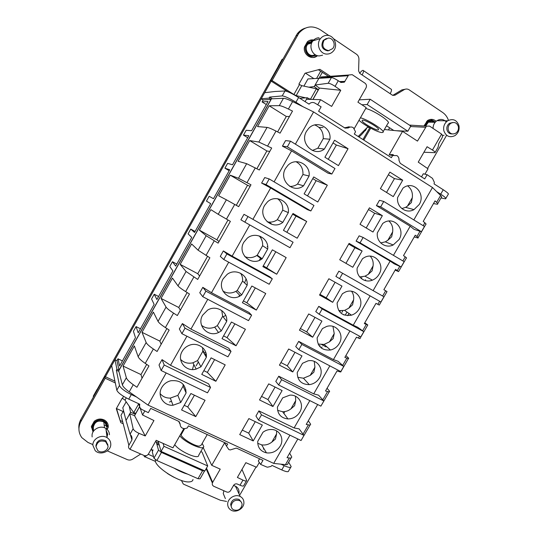 <?xml version="1.0" encoding="UTF-8"?>
<svg xmlns="http://www.w3.org/2000/svg" width="538" height="538" viewBox="0 0 538 538"><rect width="100%" height="100%" fill="white"/><g stroke="black" fill="none" stroke-linecap="round" stroke-linejoin="round"><path stroke-width="0.81" d="M140.721 454.038L132.751 459.102C130.942 460.172 129.113 460.34 127.25 459.6L107.318 450.898M226.572 501.436L220.304 500.226L184.117 484.429L183.236 483.931L181.42 480.441M256.021 467.031L240.096 494.483M123.202 423.736L120.808 422.653L116.302 408.692L122.193 398.214L124.991 400.124L126.242 397.891M115.119 382.861L105.192 378.227L80.929 421.496L80.821 419.499C79.214 422.424 78.582 425.477 78.925 428.651M92.805 444.563L87.983 442.458L81.789 437.616C78.306 432.565 78.023 427.192 80.929 421.496M93.027 431.98L91.399 426.372L94.284 421.234C97.701 418.685 101.205 418.369 104.802 420.286C107.378 422.034 108.515 424.421 108.219 427.461L107.123 429.411M233.929 485.215L234.312 484.536M105.192 378.227L104.923 376.506L80.821 419.499M104.923 376.506L114.702 381.079M138.649 403.924L133.733 412.646L124.991 400.124M120.808 422.653L116.477 408.382M122.664 421.671L120.438 420.669M200.802 451.543L202.046 452.108L207.715 465.962L204.87 470.945L161.077 451.395L158.145 441.18M144.191 455.565L144.245 456.486C144.534 457.233 145.206 456.95 146.275 455.639M108.219 427.461L107.936 425.437L107.109 426.91M108.003 424.455L107.936 425.437M93.437 431.308L91.346 426.943M182.833 430.4L183.445 430.682M133.733 412.646L135.798 413.325M116.524 408.53L123.115 411.543L123.558 410.723M126.161 401.812L122.798 407.777L126.033 420.413L129.759 413.796L134.567 415.692L135.361 414.193L130.593 412.316L129.759 413.796L133.135 428.759C133.767 430.306 135.717 431.826 138.992 433.332L145.233 435.955L134.567 415.692L139.631 406.708M287.83 91.742L271.172 81.13L261.26 98.804L263.169 99.987L271.024 99.348L269.061 98.118L261.26 98.804L105.428 376.741M129.248 406.251L130.593 412.316M207.715 465.962L163.962 446.311L163.095 443.406M203.189 447.36L198.724 455.188C199.242 460.172 179.389 451.516 174.742 444.65M163.962 446.311L161.077 451.395M158.697 443.104L156.82 444.065L159.295 445.175M158.414 442.135L156.376 442.505L155.912 440.837M204.595 470.824L202.544 470.777L161.434 452.431L158.522 450.111L156.376 442.505M263.311 449.183L263.775 448.376M92.375 426.311L92.307 424.751M105.831 421.052L106.887 424.469M361.294 278.57L361.845 277.615M342.787 310.796L341.852 312.423M323.244 344.824L322.975 345.288M322.06 346.882L321.374 348.086M284.501 412.29L283.795 413.527M97.17 390.339L97.203 389.357M278.94 66.127L278.247 66.423M97.129 390.406L97.028 389.539L93.303 396.183L93.397 397.078M111.669 365.611L116.82 390.211C117.936 392.76 121.911 395.733 128.743 399.135L131.319 394.562C124.581 391.2 120.633 388.167 119.483 385.47L116.369 370.198L118.891 371.388M183.835 428.631L172.933 447.838L156.208 440.313L148.481 453.958C147.459 455.464 146.067 456.009 144.312 455.605L129.974 449.291C128.555 448.302 128.185 446.984 128.864 445.329L131.924 439.909C132.261 437.461 131.709 435.706 130.27 434.63L130.068 434.193L133.135 428.759M128.864 445.329L120.989 415.309L123.115 411.543M179.793 435.753C184.534 442.478 204.332 451.221 203.734 446.399L202.18 443.42M182.584 432.189L181.878 432.081M161.434 452.431L156.84 460.521L153.942 458.188L152.321 451.994L152.987 449.829L151.904 450.4L151.46 448.692M203.129 447.461L211.743 465.323L220.23 469.143L212.658 482.384C211.878 484.113 212.261 485.424 213.821 486.318L226.854 492.062C228.327 492.492 229.565 492.008 230.573 490.616L233.546 485.437C234.373 484.166 235.53 483.662 237.016 483.918L240.022 485.222C242.396 486.231 243.647 486.345 243.788 485.572L246.458 480.871M366.741 128.185L365.302 130.707L364.845 130.687M288.644 462.229L291.159 466.56C290.957 467.939 288.644 467.643 284.205 465.679L280.957 464.173M340.278 311.314L339.189 310.715M320.325 346.075L318.792 345.268M436.668 191.609L440.696 194.171C444.825 196.854 446.459 198.414 445.599 198.838L440.978 197.997M318.355 69.738L328.536 76.423M271.172 81.13L270.701 80.828L297.245 33.813C299.397 31.029 302.087 29.133 305.308 28.124M390.85 88.999L391.456 89.409C391.691 90.276 391.267 91.709 390.171 93.693L392.384 95.172L394.932 95.219L392.76 95.381M392.814 95.354L401.893 89.886L405.087 89.254M263.169 99.987L262.08 101.924L268.025 101.5L251.629 130.707L246.175 130.283L243.458 135.132L248.825 135.704L232.51 164.783L227.621 163.364L224.918 168.192L229.719 169.752L213.472 198.697L209.154 196.296L207.803 198.704L206.457 201.104L210.694 203.646L194.527 232.456L190.761 229.087L189.416 231.481L188.078 233.869L191.73 237.433L175.664 266.061L172.456 261.73L169.779 266.492L172.913 270.964L156.888 299.518L154.224 294.232L152.893 296.599L151.568 298.973L154.144 304.4L138.192 332.827L136.074 326.586L134.749 328.947L133.431 331.307L135.468 337.682L119.584 365.981L118.01 358.806L116.961 360.675L114.971 359.714L116.928 369.202L116.369 370.198M136.074 326.586L140.465 328.779M154.224 294.232L158.589 296.485M172.456 261.73L176.794 264.044M190.761 229.087L195.079 231.468M224.918 168.192L229.188 170.687M243.458 135.132L247.709 137.694M262.08 101.924L266.31 104.554M118.01 358.806L122.415 360.931M264.689 92.697L275.039 91.487L284.979 90.989C287.413 91.238 291.959 93.404 298.61 97.492L309.041 104.15L310.265 103.114C311.838 102.254 313.405 102.254 314.959 103.121L321.112 106.827L318.597 111.272L345.04 128.125L348.234 127.957C349.915 126.786 351.617 126.699 353.345 127.688L355.537 131.81L354.286 134.016L391.388 157.668L392.626 155.502L389.169 154.816L392.572 154.514L393.547 154.978M269.061 98.118L269.639 97.082L282.208 95.912C284.804 96.134 289.377 98.246 295.934 102.254L302.854 106.652M322.316 72.341L319.074 78.091M313.708 78.501L305.45 73.121M320.332 78.044L320.581 77.6L348.173 75.73L344.367 82.173L340.931 82.496L338.261 80.74C335.134 78.756 332.847 77.701 331.408 77.58L307.958 78.938L303.909 86.12M324.367 76.719L321.099 76.934L320.581 77.6M278.207 66.49L278.966 66.08M320.648 71.245L316.687 78.272M284.205 465.679L281.757 469.93L272.04 465.437L270.903 466.433L267.5 467.206L266.498 466.917L260.641 464.415L262.968 460.367L237.05 448.369L236.169 448.127L230.23 449.936L228.818 449.553L226.498 446.116L227.688 444.032L188.448 425.861L187.237 427.979L184.669 428.692L182.631 428.268C180.896 427.374 180.089 425.948 180.196 424.005L178.677 421.335L150.727 408.389L148.313 412.659L141.998 409.539C140.458 408.719 139.638 407.454 139.544 405.746L139.766 404.233L128.743 399.135M144.83 410.938L142.55 414.973L138.562 403.675M126.033 420.413L130.068 434.193M142.55 414.973L153.949 420.548L145.233 435.955M180.169 424.455L178.717 421.348M181.642 433.843L181.212 434.603C180.593 437.589 194.312 446.305 199.39 446.123L201.239 445.074L207.231 434.556M204.474 471.12L200.082 478.807L198.011 478.712L187.708 474.16C183.458 472.976 178.905 470.965 174.07 468.134L187.708 474.16M156.84 460.521L174.07 468.134M152.846 450.817L151.904 450.4M226.404 445.955L224.595 442.835L211.743 465.323M259.316 462.438L256.552 467.253L245.846 462.68L237.386 477.435L242.954 480.118C245.254 481.167 246.505 481.275 246.7 480.447L241.979 469.418M260.641 464.415L258.327 460.965L259.572 458.793M226.498 446.116L224.595 442.835M281.757 469.93C286.236 471.9 288.536 472.216 288.657 470.891L290.749 467.266M362.948 139.544L369.781 127.681M369.532 127.54L367.521 127.277M348.738 313.876L347.696 315.692M136.47 396.957L131.319 394.562M445.847 198.408L448.194 194.346C449.062 194.016 447.408 192.483 443.238 189.753L440.696 194.171M392.626 155.502L396.943 155.603C398.503 156.713 399.183 158.293 398.974 160.351L400.232 163.31L424.717 178.919L427.138 174.709L432.485 178.354L434.368 182.389L434.065 183.902L443.238 189.753M272.342 98.784L269.639 97.082M384.388 129.523L402.565 131.353L417.481 141.104L426.452 126.141L429.553 126.1L441.597 134.117C442.666 135.199 442.781 136.517 441.94 138.078L438.84 143.478L438.04 147.325L435.141 152.382M393.762 130.472L386.533 125.764M361.886 104.762L367.158 104.56L407.851 131.232L396.257 130.721M365.699 108.494C373.554 110.055 391.94 122.301 387.959 123.256L383.09 131.797M328.926 35.609L320.023 29.59C312.087 25.104 305.019 26.328 298.819 33.255L272.087 80.586L293.909 94.506L299.498 84.567L298.893 84.177L305.053 73.229L319.902 69.335L330.48 76.288M282.06 59.429L282.874 59.113M272.087 80.586L270.701 80.828M308.671 98.568L311.152 99.409M305.651 97.855L296.169 95.616L301.764 85.67L299.498 84.567M293.909 94.506L296.169 95.616M359.633 73.289C361.67 70.7 362.955 69.826 363.5 70.666C363.675 71.507 363.211 72.933 362.101 74.95L359.828 73.43L358.59 70.915L358.94 59.288C358.933 57.109 358.106 55.414 356.452 54.21L333.641 38.79M394.932 95.219L404.072 89.718C405.8 88.757 407.495 88.79 409.142 89.819L442.633 112.455C445.377 114.352 447.313 116.988 448.443 120.344M427.542 168.475L446.621 135.26M116.928 369.202L118.992 370.178L271.024 99.348M116.961 360.675L118.992 370.178M354.313 128.521L366.21 107.593L357.911 102.173L366.008 87.902C366.855 86.013 366.526 84.439 364.999 83.182L352.195 74.668L348.745 74.997L348.173 75.73M308.96 87.19L314.246 86.564L319.021 78.097M318.375 89.705L314.246 86.564M310.614 99.026L316.378 88.804L318.126 90.149M316.378 88.804L301.764 85.67M299.861 98.293L307.326 97.728L309.969 99.375M305.12 101.648L307.326 97.728M193.001 479.459C192.853 480.932 191.649 481.745 189.396 481.893C179.631 483.07 153.72 466.365 155.401 460.071L155.448 459.755M106.322 426.533C106.255 424.59 105.408 423.05 103.767 421.913C98.158 419.869 94.675 421.664 93.316 427.306L93.404 428.214M363.816 140.095L370.689 128.172M402.565 131.353L389.169 154.816M388.429 129.934L389.647 127.788M198.334 361.993L196.188 365.779M329.72 349.364L330.446 350.016M324.569 344.831L323.889 344.461M346.748 312.497L345.241 315.12M365.114 280.54L365.571 279.747M321.791 344.663L325.974 346.875M341.469 313.546L344.078 314.979M421.516 176.874L423.292 173.774L427.138 174.709M424.939 174.178L428.026 168.804L418.248 162.133L427.085 146.733L432.451 150.041C434.637 151.434 435.471 152.308 434.973 152.678L423.917 152.254M423.957 125.986L427.495 120.559C430.615 118.75 433.507 118.992 436.157 121.299M314.844 40.263C312.174 39.435 309.713 39.899 307.467 41.655L304.434 47.062C302.854 54.654 312.027 60.68 317.46 55.696L317.481 55.656M359.229 99.853L370.178 99.254L410.824 126.033L407.851 131.232M367.158 104.56L370.178 99.254M359.014 120.25C363.298 124.702 377.844 132.53 381.872 132.53L382.72 132.442C386.6 131.649 368.18 119.51 360.413 117.795M349.949 127.129L349.007 126.773L344.65 127.876M306.458 99.274L320.594 99.678L331.657 106.403L340.769 90.29L335.087 86.362C332.033 84.345 329.733 83.316 328.193 83.276L315.12 85.017L319.397 88.077L318.489 89.59M320.594 99.678L317.716 104.782M430.326 119.436L433.413 120.902M317.46 55.696L313.419 57.452M309.35 40.491L313.177 40.774M362.101 120.761C362.478 123.054 376.56 130.936 378.355 129.853L378.591 129.396C378.483 127.224 364.038 119.106 362.316 120.25L362.101 120.761M368.026 126.679L358.167 136.497M340.769 90.29L319.397 88.077L312.975 99.463M105.919 425.706L104.15 424.919M167.338 473.44L170.512 475.41M171.535 475.989L174.52 477.562M291.576 150.882L328.153 173.249L331.832 174.043L334.972 168.515L290.533 141.164L285.557 140.613L282.437 146.141L291.576 150.882L274.098 181.844M295.382 144.15L313.573 111.938L292.605 101.595C288.092 99.396 285.032 98.293 283.432 98.299L271.461 98.824L118.75 370.85L122.355 384.838C122.913 386.64 125.199 388.981 129.214 391.852L133.256 384.683L136.941 387.259L148.959 365.927L145.24 363.392C141.171 360.581 138.811 358.355 138.158 356.728L146.154 342.504C146.861 344.044 149.255 346.203 153.35 348.98L157.089 351.489L169.167 330.05L165.395 327.588C161.266 324.858 158.811 322.787 158.031 321.381L166.06 307.084C166.894 308.409 169.389 310.413 173.545 313.109L177.332 315.544L189.47 294.004L185.644 291.609C181.454 288.96 178.905 287.043 177.997 285.86L186.067 271.495L197.681 279.43L209.874 257.776L198.058 250.17L206.175 235.731L218.125 243.129L230.378 221.374L218.22 214.299L226.377 199.8L238.67 206.653L250.984 184.79L238.482 178.26L246.673 163.686L259.316 170.001L271.69 148.031L258.839 142.045L267.07 127.405C268.563 127.587 271.542 128.811 276.007 131.077L280.063 133.162L292.497 111.084L288.408 109.046L292.605 101.595M289.935 435.181L273.694 463.4L148.031 405.094L129.214 391.852M148.031 405.094L166.181 372.948M162.052 359.626L159.026 364.993L161.124 370.514L164.218 365.026L162.052 359.626L170.499 365.309L186.921 336.223M182.382 323.573L179.342 328.967L181.898 333.695L185.005 328.187L182.382 323.573L190.943 329.095L207.762 299.31M202.813 287.339L199.759 292.759L202.772 296.694L205.899 291.159L202.813 287.339L211.495 292.706L228.711 262.208M223.344 250.93L220.277 256.377L223.754 259.511L226.895 253.943L223.344 250.93L232.14 256.135L249.766 224.924M243.983 214.339L240.896 219.813L244.844 222.133L247.998 216.538L243.983 214.339M252.921 219.343L270.634 187.977L261.616 183.068L264.716 177.567L269.208 178.946L313.977 205.462L310.85 210.963L307.474 209.659L270.634 187.977M138.158 356.728L134.365 345.921L123.067 366.048L126.336 377.75C126.914 379.512 129.221 381.825 133.256 384.683M158.031 321.381L153.364 312.087L142.012 332.309L146.154 342.504M177.997 285.86L172.442 278.099L161.044 298.408L166.06 307.084M198.058 250.17L191.615 243.956L180.163 264.36L186.067 271.495M218.22 214.299L210.883 209.652L199.369 230.15L206.175 235.731M250.143 186.276L247.547 185.294L230.23 175.186L218.663 195.778L226.377 199.8M230.23 175.186L238.482 178.26M269.76 151.46L266.875 150.963L249.672 140.566L238.052 161.252L246.673 163.686M249.672 140.566L258.839 142.045M289.464 116.477L286.297 116.47L269.202 105.778L257.534 126.564L267.07 127.405M269.202 105.778L279.296 105.656C280.87 105.697 283.909 106.827 288.408 109.046M433.487 203.572L437.374 204.252C438.033 204.104 437.791 203.472 436.634 202.375L435.047 200.869L423.224 221.38L424.872 222.786C426.062 223.815 426.352 224.359 425.746 224.427L418.12 237.655M414.273 236.915L417.912 238.011C418.49 237.998 418.167 237.507 416.95 236.532L415.262 235.193L403.5 255.611L405.235 256.848C406.493 257.749 406.863 258.166 406.338 258.085L398.631 271.455M395.148 270.103L398.544 271.609L395.578 269.356L383.863 289.679L387.017 291.596L379.256 305.059L375.981 303.365L364.32 323.6L367.784 324.959L364.777 322.8M345.873 355.611L348.637 358.167C348.913 358.664 348.328 358.644 346.869 358.106L342.666 365.403M327.057 388.268L329.579 391.227C329.774 391.859 329.115 391.973 327.588 391.55L322.813 399.842M308.314 420.783L310.608 424.139C310.722 424.912 309.989 425.148 308.402 424.845L303.055 434.119M289.659 453.157L291.717 456.897C291.751 457.811 290.944 458.174 289.296 457.986L285.456 464.65C287.117 464.805 287.938 464.422 287.917 463.48L291.172 457.845M261.508 414.852L258.516 420.084L255.947 416.062L258.899 410.897L261.508 414.852L304.01 435.397L299.128 428.887L294.098 427.952L309.834 400.602M273.694 463.4L285.456 464.65M297.837 438.974L287.036 457.717L289.296 457.986M317.682 404.529L306.223 424.415L308.402 424.845M348.429 358.53L340.944 371.509C341.193 372.061 340.574 372.094 339.088 371.603L337.05 370.917L325.503 390.965L327.588 391.55M367.689 325.12L360.056 338.362C360.386 338.772 359.841 338.678 358.422 338.066L356.472 337.218L344.865 357.36L346.869 358.106M413.83 219.928L432.478 187.52L440.615 195.469L436.634 202.375M410.198 226.222L376.418 205.624L380.662 206.841L421.436 231.73L414.052 229.343L410.198 226.222L393.433 255.362M390.131 261.098L356.102 241.111L360.056 242.813L401.133 266.942L394.193 263.835L390.131 261.098L373.13 290.628M370.11 295.88L353.231 325.208L357.669 327.245L363.816 331.67L360.816 336.869L319.148 314.232L315.752 311.589L318.752 306.357L353.231 325.208M349.922 330.951L333.425 359.613L338.066 361.28L343.789 366.412L340.803 371.583L298.839 349.687L295.725 346.58L298.704 341.368L333.425 359.613M329.834 365.86L313.715 393.863L318.55 395.161L323.856 400.985L320.883 406.136L278.63 384.973L275.786 381.402L278.758 376.217L313.715 393.863M437.697 203.694L441.308 197.433C441.98 197.251 441.752 196.599 440.615 195.469M427.313 120.687L430.239 120.532M432.189 121.332L433.319 122.267M311.065 56.725L308.18 56.154M306.788 42.872L309.606 41.641M366.183 128.817C363.755 132.375 361.328 135.092 358.907 136.961M427.542 121.48L427.744 120.566M429.324 122.2L429.452 121.622M109.456 434.738C109.369 432.068 108.178 429.976 105.878 428.463C100.519 424.805 91.702 429.472 92.052 435.814L92.146 436.93M96.786 442.653L97.56 442.929M105.582 441.698L106.262 441.194M223.875 490.757L223.257 493.561L225.375 498.605M238.899 493.635L239.067 492.263C239.047 489.513 237.843 487.482 235.449 486.164L233.505 485.505M276.714 274.232L262.874 266.606L272.376 249.847L286.176 257.588L276.714 274.232L263.317 265.826M259.35 260.331L260.553 258.213M267.191 246.505L267.709 246.794M306.7 221.474L297.191 238.206L283.445 230.331L293.002 213.485L306.7 221.474L296.021 216.141L286.862 232.288M292.618 214.158L296.021 216.141M327.326 185.186L317.77 201.999L304.125 193.875L313.721 176.948L327.326 185.186L316.156 180.667L307.514 195.893M312.773 178.623L316.156 180.667M348.052 148.717L338.449 165.617L324.898 157.244L334.549 140.23L348.052 148.717L336.378 145.025L328.267 159.322M333.022 142.926L336.378 145.025M331.832 174.043L287.339 146.813L282.437 146.141M310.85 210.963L266.041 184.574L261.616 183.068M244.844 222.133L289.975 247.702L293.082 242.228L247.998 216.538M223.754 259.511L269.202 284.252L272.295 278.812L269.457 276.586L232.14 256.135M272.295 278.812L226.895 253.943M202.772 296.694L248.529 320.628L251.609 315.207L249.06 312.497L211.495 292.706M251.609 315.207L205.899 291.159M181.898 333.695L227.957 356.822L231.024 351.435L228.764 348.234L190.943 329.095M231.024 351.435L185.005 328.187M161.124 370.514L207.493 392.841L210.54 387.481L208.562 383.802L170.499 365.309M210.54 387.481L164.218 365.026M195.785 416.614L181.568 409.956L190.896 393.52L205.065 400.285L195.785 416.614L187.735 406.963L184.211 405.302M185.28 391.052L185.946 389.868M215.866 381.281L201.75 374.381L211.118 357.864L225.193 364.872L215.866 381.281L207.352 372.397L203.848 370.675M205.381 355.578L206.209 354.118M236.054 345.773L222.019 338.631L231.434 322.033L245.422 329.283L236.054 345.773L227.056 337.669L223.573 335.894M256.33 310.09L242.396 302.706L251.858 286.028L265.752 293.519L256.33 310.09L246.861 302.78L243.398 300.944M238.832 296.546L239.612 295.16M160.149 393.614C162.705 396.688 166.094 398.174 170.304 398.086L177.856 395.376L180.728 402.471L172.987 405.255C163.572 406.069 156.854 395.524 161.797 387.461C163.868 383.977 166.901 381.738 170.902 380.736C180.412 379.909 185.482 383.984 186.114 392.962L180.728 402.471M183.095 384.246L183.108 386.102L186.114 392.962M183.108 386.102L177.856 395.376M312.343 150.458L317.817 148.246L324.36 149.073C313.97 157.459 299.229 142.974 306.526 131.279L308.617 128.474C316.519 119.584 331.717 127.392 329.935 139.234L324.36 149.073M314.73 124.944C320.655 127.351 323.493 131.924 323.251 138.656L329.935 139.234M323.251 138.656L317.817 148.246M267.695 249.047L262.611 245.718L257.258 255.173L262.201 258.738L267.695 249.047C269.182 238.28 255.429 230.963 247.15 238.287L243.882 242.161C236.834 253.445 251.246 266.888 261.73 259.067L262.201 258.738M244.81 256.619C248.933 258.294 252.934 257.917 256.801 255.489L257.258 255.173M262.611 245.718C262.88 241.905 261.737 238.63 259.175 235.9M289.747 186.424C292.578 186.525 295.174 185.738 297.534 184.057L303.533 185.812C293.149 194.218 278.274 180.069 285.543 168.421L287.924 165.334C295.934 156.861 310.776 164.487 309.088 176.02L303.533 185.812M296.008 161.709C300.91 164.426 303.224 168.697 302.941 174.514L309.088 176.02M302.941 174.514L297.534 184.057M206.363 357.245C207.412 348.416 197.258 341.543 188.777 345.51C185.919 346.768 183.714 348.732 182.167 351.401C176.457 360.595 185.866 372.303 196.188 369.088L200.95 366.802L197.56 360.574L202.839 351.253L206.363 357.245L200.95 366.802M202.839 351.253L202.55 347.541M180.62 359.411C183.976 362.76 188.071 363.89 192.92 362.8L197.56 360.574M288.341 212.624C289.935 201.447 275.557 193.983 267.42 201.945L264.662 205.381C257.426 216.982 272.43 230.795 282.813 222.362L277.346 219.699L282.726 210.203L288.341 212.624L282.813 222.362M282.726 210.203C283.022 205.375 281.3 201.542 277.561 198.69M267.164 221.797C270.816 222.597 274.212 221.898 277.346 219.699M201.508 325.248C205.429 328.375 209.813 329.007 214.682 327.144L217.365 325.611L221.266 330.957L218.509 332.538C207.91 337.703 196.357 325.241 202.638 315.167L207.655 310.083C216.182 304.663 227.93 311.717 226.706 321.354L221.266 330.957M221.743 310.507L222.671 316.243L226.706 321.354M222.671 316.243L217.365 325.611M247.15 285.288L242.591 281.065L237.265 290.473L241.683 294.938L247.15 285.288C248.516 275.026 235.61 267.837 227.191 274.34L223.209 278.751C216.491 289.505 229.679 302.511 240.278 295.839L241.683 294.938M222.893 291.031C227.083 293.546 231.414 293.654 235.893 291.354L237.265 290.473M242.591 281.065C242.813 278.207 242.154 275.597 240.614 273.237M266.041 184.574L269.208 178.946M142.052 378.194L140.976 374.569L123.067 366.048M161.158 344.266L159.82 341.105L142.012 332.309M180.351 310.184L178.744 307.487L161.044 298.408M199.638 275.947L197.755 273.721L180.163 264.36M219.013 241.549L216.861 239.793L199.369 230.15M287.339 146.813L290.533 141.164M166.881 328.563L159.82 341.105M187.157 292.551L178.744 307.487M207.527 256.37L197.755 273.721M227.998 220.008L216.861 239.793M247.547 185.294L236.276 205.308M266.875 150.963L256.888 168.697M286.297 116.47L277.608 131.904M146.706 364.394L140.976 374.569M329.256 391.785L321.442 405.161M310.17 424.885L302.383 438.228M323.856 400.985L281.636 379.714L278.758 376.217M343.789 366.412L301.865 344.407L298.704 341.368M363.816 331.67L322.188 308.926L318.752 306.357M339.552 278.61L380.931 301.986L383.937 296.768L338.893 271.172L335.88 276.438L339.552 278.61L342.605 273.277M356.102 241.111L359.128 235.826L363.13 237.453L404.159 261.697L401.133 266.942M376.418 205.624L379.458 200.311L383.749 201.454L424.469 226.464L421.436 231.73M258.516 420.084L301.058 440.521L304.01 435.397M258.899 410.897L294.098 427.952M288.677 349.001L301.966 355.907L292.766 371.953L279.43 365.154L288.677 349.001M295.006 352.289L287.272 365.793L292.766 371.953M287.272 365.793L280.923 362.545M268.724 383.876L282.1 390.554L272.948 406.526L259.524 399.956L268.724 383.876M275.093 387.051L267.937 399.546L272.948 406.526M267.937 399.546L261.555 396.405M248.865 418.584L262.336 425.033L253.216 440.938L239.713 434.59L248.865 418.584M255.281 421.657L248.697 433.144L253.216 440.938M248.697 433.144L242.268 430.111M281.636 379.714L278.63 384.973M301.865 344.407L298.839 349.687M322.188 308.926L319.148 314.232M363.13 237.453L360.056 242.813M383.749 201.454L380.662 206.841M388.342 174.783L394.455 178.623L402.7 180.183L393.278 196.619L380.406 188.65L389.875 172.106L402.7 180.183M394.455 178.623L386.54 192.449M368.476 209.511L374.63 213.243L382.363 215.664L372.982 232.026L360.023 224.292L369.445 207.823L382.363 215.664M374.63 213.243L366.19 227.971M348.698 244.084L354.898 247.702L362.121 250.977L352.787 267.258L339.727 259.76L349.108 243.371L362.121 250.977M354.898 247.702L345.947 263.331M328.866 278.751L341.973 286.115L332.686 302.322L319.532 295.059L328.866 278.751M335.107 282.255L326.196 297.817L332.686 302.322M326.196 297.817L319.935 294.353M308.725 313.957L321.919 321.092L312.679 337.218L299.437 330.191L308.725 313.957M315.006 317.353L306.687 331.885L312.679 337.218M306.687 331.885L300.386 328.53M412.31 197.681L411.362 202.557L407.461 206.121L412.31 197.681C412.895 192.698 411.362 188.777 407.696 185.913M397.636 197.486C396.183 206.935 406.136 214.218 413.998 209.618L419.21 204.514C425.888 194.077 414.125 180.62 404.018 187.385L403.063 188.024L397.636 197.486M401.839 208.589L405.565 207.365L407.461 206.121M277.433 407.044L282.712 397.844L289.774 395.174C298.657 394.273 304.562 404.455 299.753 412.148C296.949 416.587 293.015 418.846 287.938 418.934C280.944 418.08 277.44 414.119 277.433 407.044M277.588 410.36L282.611 411.718C285.685 411.765 288.476 410.797 290.991 408.813L294.616 405.686L295.712 400.602L295.463 396.23M319.431 377.945C324.663 369.646 317.454 358.712 308.005 360.857L302.531 363.285L297.232 372.525C297.38 380.46 301.394 384.495 309.283 384.63C313.661 384.051 317.043 381.825 319.431 377.945M297.729 377.293L303.439 378.214L310.184 375.416L313.849 372.215L314.925 367.165L314.253 361.368M317.124 337.851L322.45 328.563L326.606 326.472C336.411 323.17 344.804 334.744 339.196 343.587C337.138 346.997 334.226 349.142 330.46 350.016C321.872 350.615 317.42 346.559 317.124 337.851M318.133 344.071L324.098 344.421L329.458 341.865L333.177 338.597L334.219 333.58L332.955 326.371M353.607 299.841L352.585 304.817L348.826 308.16L353.607 299.841C354.031 296.646 353.358 293.795 351.603 291.293M337.104 303.008C337.555 312.41 342.35 316.465 351.482 315.174C354.73 314.125 357.259 312.087 359.061 309.061C364.993 299.74 355.551 287.622 345.551 291.966L342.457 293.681L337.104 303.008M338.792 310.634L344.602 310.399L348.826 308.16M280.163 446.19C284.515 439.156 279.955 429.855 271.892 429.512C268.677 429.324 265.705 430.232 262.981 432.236L257.729 441.395C257.621 447.549 260.533 451.369 266.465 452.861C272.268 453.5 276.835 451.274 280.163 446.19M257.709 443.305L261.656 444.845C265.362 445.41 268.771 444.482 271.892 442.054L275.469 439.001L276.586 433.884L276.593 430.911M373.083 265.94L372.088 270.89L368.281 274.306L373.083 265.94C373.574 262.14 372.626 258.886 370.231 256.169M357.185 268.005C355.948 276.606 364.656 283.479 372.39 280.143C375.208 279.007 377.414 277.083 379.014 274.373C385.235 264.635 374.885 252.033 364.791 257.298L362.565 258.63L357.185 268.005M359.666 276.929L364.993 276.202L368.281 274.306M399.068 239.524C405.531 229.417 394.415 216.37 384.293 222.436L382.767 223.411L377.36 232.826C376.015 241.871 385.396 248.959 393.211 244.958L399.068 239.524M380.702 242.927L385.302 241.851L387.824 240.291L391.677 236.801L392.653 231.891C393.197 227.487 391.946 223.869 388.907 221.037M92.866 445.282L95.199 450.642C100.256 455.962 111.184 451.362 110.781 444.126C110.694 441.382 109.463 439.237 107.102 437.69C101.581 433.944 92.502 438.766 92.866 445.282M243.909 502.714C244.003 508.666 235.866 513.306 230.95 510.071C228.791 508.692 227.702 506.709 227.688 504.099C227.587 498.343 235.234 493.696 240.21 496.473C242.665 497.818 243.896 499.896 243.909 502.714M275.806 251.771L266.754 267.722M194.413 395.201L187.735 406.963M214.615 359.606L207.352 372.397M234.911 323.836L227.056 337.669M255.308 287.891L246.861 302.78M290.991 408.813L295.712 400.602M310.184 375.416L314.925 367.165M329.458 341.865L334.219 333.58M271.892 442.054L276.586 433.884M387.824 240.291L392.653 231.891M95.999 446.479L95.912 445.619C97.19 440.414 100.411 438.759 105.582 440.656L107.876 444.791M231.34 506.998L230.654 504.462C231.77 499.889 234.575 498.201 239.067 499.399L241.32 502.149M434.886 122.664C432.868 120.989 430.696 120.828 428.362 122.18L425.625 126.087M312.228 41.924L307.749 44.203C304.125 48.299 307.467 55.865 312.692 55.454L315.046 54.876M96.026 446.769L97.728 450.494C101.184 453.87 108.293 450.75 108.024 445.989L105.724 441.785C100.532 439.889 97.304 441.55 96.026 446.769M231.199 505.74C231.212 507.502 231.952 508.847 233.431 509.762C237.991 511.147 240.869 509.493 242.066 504.799C242.06 502.943 241.246 501.557 239.639 500.656C235.133 499.459 232.315 501.154 231.199 505.74M442.492 135.865L444.079 135.119M446.298 121.924C443.561 119.12 440.454 118.703 436.977 120.68C434.401 122.523 433.097 125.105 433.043 128.421M319.054 37.747C316.626 37.855 314.602 38.884 312.975 40.827C308.146 46.342 312.625 56.443 319.585 55.885L322.618 55.172M443.85 130.768C445.968 136.336 449.654 137.963 454.892 135.663C458.302 133.236 459.647 129.88 458.934 125.603C456.762 119.9 453.003 118.299 447.65 120.808C444.381 123.289 443.117 126.605 443.85 130.768M326.788 35.367C324.3 35.474 322.215 36.53 320.54 38.541C315.557 44.217 320.15 54.634 327.306 54.062C329.653 53.955 331.65 52.986 333.284 51.164L333.284 51.164C338.543 45.656 334.145 34.842 326.788 35.367M452.169 133.935C449.539 133.989 447.804 132.651 446.964 129.927C446.479 127.136 447.334 124.917 449.533 123.263L452.996 122.482M329.243 50.559L327.655 50.854C322.08 49.462 320.587 45.992 323.17 40.451L326.405 38.467M223.142 316.842L225.725 315.402M202.712 348.328L203.344 348.342M244.595 282.921L246.068 278.946M448.255 129.974C449.681 133.713 452.155 134.803 455.673 133.242C457.939 131.608 458.833 129.362 458.356 126.511C456.91 122.704 454.402 121.628 450.831 123.289C448.625 124.944 447.771 127.17 448.255 129.974M328.254 38.084L324.091 40.182C321.502 45.743 323.002 49.22 328.597 50.619L332.632 48.642C336.122 44.936 333.156 37.727 328.254 38.084M432.478 187.52L313.573 111.938M262.114 240.849L260.251 236.303M202.88 350.278L204.427 352.901L205.839 352.646M206.189 353.997L204.628 354.293M192.53 369.162L193.835 364.569M183.983 385.322L183.142 385.221M153.538 456.641L148.253 454.301M123.572 396.358L122.462 398.335M278.341 66.302L97.116 389.566M131.924 439.909L130.452 434.892M124.944 416.116L123.437 410.971M158.522 450.111L153.942 458.188M206.484 468.107L212.658 482.384M212.376 483.016L206.128 468.733M106.625 428.833L107.136 426.298C107.062 424.058 106.08 422.31 104.19 421.025C99.685 417.831 92.153 421.758 92.449 427.152L93.639 430.736M116.82 390.211L119.483 385.47M282.208 95.912L284.979 90.989M129.974 449.291L138.992 433.332M202.544 470.777L198.011 478.712M240.022 485.222L242.954 480.118M169.443 402.054L171.467 401.2M106.598 426.52C106.901 418.436 92.644 419.236 93.034 427.32L93.531 429.6M278.274 66.241L282.168 59.294M297.501 35.273L295.934 35.817M404.072 89.718L401.893 89.886M295.934 102.254L298.61 97.492M344.959 81.42L339.518 81.561M323.042 127.587L319.021 127.412M179.093 421.57L180.196 424.005M441.597 134.117L432.451 150.041M362.101 74.95L390.171 93.693M338.261 80.74L335.087 86.362M328.193 83.276L331.408 77.58M106.894 436.15L107.311 433.944M425.403 127.277L410.534 126.531M348.234 127.957L345.08 127.607M107.015 437.071L107.694 434.22L106.114 430.245M267.655 145.919L276.007 131.077M247.003 182.611L255.315 167.843M226.451 219.121L234.716 204.427M206 255.456L214.225 240.836M185.644 291.609L193.835 277.057M165.395 327.588L173.545 313.109M145.24 363.392L153.35 348.98M122.355 384.838L126.336 377.75M279.296 105.656L283.432 98.299M339.498 370.897L339.088 371.603M359.519 336.163L358.422 338.066M366.237 324.508L362.605 330.803M379.64 301.26L377.837 304.374M385.692 290.755L382.646 296.034M399.768 266.33L397.347 270.533M405.235 256.848L402.875 260.943M419.983 231.266L416.95 236.532M424.872 222.786L423.198 225.684M435.289 122.166C432.989 120.142 430.481 119.913 427.764 121.48L424.65 126.026M312.074 41.09L306.963 43.672C302.867 48.312 306.667 56.84 312.551 56.369L316.129 55.185M312.766 41.11L312.101 41.09M434.872 122.287C430.642 119.893 427.481 121.151 425.376 126.074M312.262 41.628C303.842 41.507 304.34 56.349 312.699 55.744L315.584 54.916M145.011 456.823L155.563 461.476M135.334 414.146L139.598 406.594M104.042 419.869L104.197 421.025C106.087 422.31 107.062 424.072 107.136 426.298L106.632 428.847M278.314 66.308L97.116 389.525M97.028 389.485L93.303 396.129M298.819 33.255L297.245 33.813M321.092 76.947L348.738 75.011M340.567 82.253L344.374 82.166M278.227 66.255L282.127 59.308M184.568 428.692L181.212 434.603M309.337 103.834L308.53 103.821M312.874 99.456L318.442 89.59M103.767 421.913L104.52 427.791M426.459 126.141L409.384 125.085M391.456 89.409L363.5 70.666M378.597 129.436L378.362 129.853M170.304 398.086L172.987 405.255M256.801 255.489L261.73 259.067M192.92 362.8L196.188 369.088M214.682 327.144L218.509 332.538M235.893 291.354L240.278 295.839M405.565 207.365L413.998 209.618M282.611 411.718L287.938 418.934M303.439 378.214L309.283 384.63M324.098 344.421L330.46 350.016M344.602 310.399L351.482 315.174M261.656 444.845L266.465 452.861M364.993 276.202L372.39 280.143M385.302 241.851L393.211 244.958M426.547 121.467L427.764 121.48C433.433 119.281 433.399 121.184 435.296 122.153M306.209 43.901L312.753 41.123M105.878 428.463L107.102 437.69M235.449 486.164L240.21 496.473M105.582 440.656L105.724 441.785M239.067 499.399L239.639 500.656M428.362 122.18L435.175 122.294M307.749 44.203L311.67 43.04M436.977 120.68L447.65 120.808M312.975 40.827L320.54 38.541M449.533 123.263L450.831 123.289M323.17 40.451L324.091 40.182M269.034 222.093L271.36 223.795"/></g></svg>
